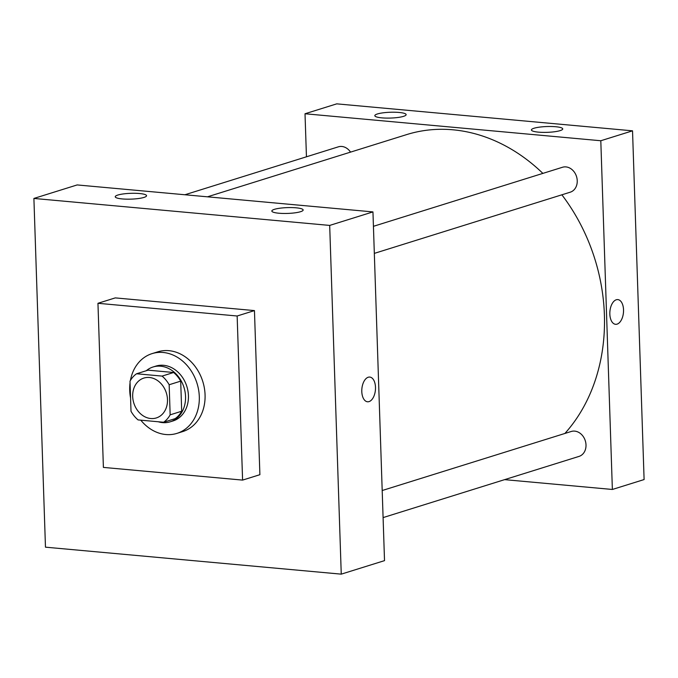<?xml version="1.0" encoding="UTF-8"?>
<svg xmlns="http://www.w3.org/2000/svg" width="678" height="678" viewBox="0 0 678 678"><rect width="100%" height="100%" fill="white"/><g stroke="black" fill="none" stroke-linecap="round" stroke-linejoin="round"><path stroke-width="1.02" d="M132.685 396.418A20.891 17.035 72.7 0 1 143.855 378.07A20.891 17.035 72.7 0 1 166.347 392.926A20.891 17.035 72.7 0 1 156.313 417.945A20.891 17.035 72.7 0 1 132.685 396.418M138.083 419.919L163.61 422.25A28.052 22.883 72.7 0 0 170.153 414.834L169.161 384.748A28.052 22.883 72.7 0 0 162.076 376.095L136.558 373.764A28.052 22.883 72.7 0 0 130.007 381.172L131.007 411.266A28.052 22.883 72.7 0 0 138.083 419.919M162.076 376.095L173.619 372.493L148.092 370.163L136.558 373.764M173.619 372.493A28.052 22.883 72.7 0 1 180.695 381.138L169.161 384.748M163.61 422.25L175.144 418.648A28.052 22.883 72.7 0 0 181.696 411.232L180.695 381.138M158.245 421.758A28.722 23.425 -107.3 0 0 170.186 421.818A28.722 23.425 -107.3 0 0 185.077 391.969A28.722 23.425 -107.3 0 0 160.686 366.196A28.722 23.425 -107.3 0 0 153.059 366.984A28.722 23.425 -107.3 0 0 146.279 370.73M153.059 366.984L155.94 366.086A28.722 23.425 72.7 0 1 163.567 365.298A28.722 23.425 72.7 0 1 187.959 391.07A28.722 23.425 72.7 0 1 173.068 420.919L170.186 421.818M181.696 411.232L170.153 414.834M130.566 398.028A41.773 34.07 72.7 0 1 129.71 390.325A41.773 34.07 72.7 0 1 130.066 382.739M130.413 380.46A41.773 34.07 72.7 0 1 152.05 353.628A41.773 34.07 72.7 0 1 197.027 383.341A41.773 34.07 72.7 0 1 176.958 433.378A41.773 34.07 72.7 0 1 140.778 420.165M152.05 353.628L157.821 351.823A41.773 34.07 72.7 0 1 202.798 381.545A41.773 34.07 72.7 0 1 182.729 431.572L176.958 433.378M103.395 467.405L97.954 303.295L237.147 315.999L242.588 480.1L103.395 467.405M97.954 303.295L115.26 297.896L254.453 310.592L259.894 474.693L242.588 480.1M329.686 225.418L341.254 574.147L45.468 547.171L33.9 198.442L329.686 225.418L372.951 211.909L77.165 184.933L33.9 198.442L329.686 225.418L341.254 574.147L384.519 560.638L372.951 211.909M254.453 310.592L237.147 315.999M300.54 211.706A15.662 2.907 178.1 0 1 283.014 213.451A15.662 2.907 178.1 0 1 271.836 211.036A15.662 2.907 178.1 0 1 280.039 208.197A15.662 2.907 178.1 0 1 296.142 207.815A15.662 2.907 178.1 0 1 303.151 209.994A15.662 2.907 178.1 0 1 300.54 211.706M117.845 195.044A15.662 2.907 178.1 0 1 139.549 193.527A15.662 2.907 178.1 0 1 146.558 195.713A15.662 2.907 178.1 0 1 130.99 199.137A15.662 2.907 178.1 0 1 115.243 196.756A15.662 2.907 178.1 0 1 117.845 195.044M33.9 198.442L45.468 547.171L341.254 574.147M367.51 401.774A12.399 6.797 95.2 0 0 369.044 401.605A12.399 6.797 -84.8 0 1 367.51 401.774A12.399 6.797 -84.8 0 1 361.874 388.808A12.399 6.797 -84.8 0 1 369.764 377.07A12.399 6.797 -84.8 0 1 375.493 388.655A12.399 6.797 -84.8 0 1 369.044 401.605A12.399 6.797 95.2 0 0 375.493 388.664A12.399 6.797 95.2 0 0 369.764 377.07M207.468 196.815L406.537 134.634A174.932 142.677 72.7 0 1 542.866 173.39M561.867 194.806A174.932 142.677 72.7 0 1 564.901 433.454M373.425 226.316L562.469 167.271A13.052 10.645 72.7 0 1 576.529 176.551A13.052 10.645 72.7 0 1 570.257 192.188L374.324 253.386M184.916 194.756L338.373 146.829A13.052 10.645 72.7 0 1 341.839 146.465A13.052 10.645 72.7 0 1 350.534 152.126M382.197 490.525L571.24 431.479A13.052 10.645 72.7 0 1 574.707 431.123A13.052 10.645 72.7 0 1 585.792 442.836A13.052 10.645 72.7 0 1 579.02 456.404L383.095 517.594M305.015 113.76L600.801 140.744L632.532 130.829L336.746 103.853L305.015 113.76L306.448 156.796M504.627 479.643L612.37 489.465L600.801 140.744M560.121 130.625A15.662 2.907 178.1 0 1 542.595 132.371A15.662 2.907 178.1 0 1 531.416 129.956A15.662 2.907 178.1 0 1 539.62 127.117A15.662 2.907 178.1 0 1 555.723 126.735A15.662 2.907 178.1 0 1 562.732 128.922A15.662 2.907 178.1 0 1 560.121 130.625M377.426 113.963A15.662 2.907 178.1 0 1 399.13 112.455A15.662 2.907 178.1 0 1 406.139 114.633A15.662 2.907 178.1 0 1 390.57 118.065A15.662 2.907 178.1 0 1 374.824 115.675A15.662 2.907 178.1 0 1 377.426 113.963M612.37 489.465L644.1 479.558L632.532 130.829M609.836 314.092A12.399 6.797 -84.8 0 1 617.811 299.6A12.399 6.797 -84.8 0 1 623.455 312.566A12.399 6.797 -84.8 0 1 615.556 324.304A12.399 6.797 -84.8 0 1 609.836 314.092M615.556 324.304A12.399 6.797 95.2 0 0 623.446 312.566A12.399 6.797 95.2 0 0 617.811 299.6"/></g></svg>
